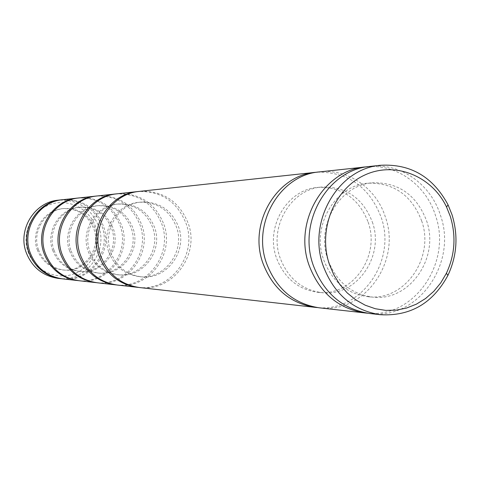 <?xml version="1.0" encoding="UTF-8"?>
<svg xmlns="http://www.w3.org/2000/svg" width="480" height="480" viewBox="0 0 480 480"><rect width="100%" height="100%" fill="white"/><g stroke="black" fill="none" stroke-linecap="round" stroke-linejoin="round"><path stroke-width="0.36" stroke-dasharray="2.4 1.8" d="M139.416 287.532C172.284 292.404 200.304 254.886 188.154 223.194C179.046 201.108 162.87 190.5 139.626 191.37M317.628 172.128C348.18 171.99 369.324 186.978 381.078 217.092C397.032 260.61 361.17 312.498 317.328 307.566M108.894 252.228C114.624 266.586 124.86 274.734 139.602 276.678C164.694 279.762 185.682 251.052 176.406 226.866C169.542 210.15 157.326 201.936 139.764 202.224C117.066 203.352 100.416 230.082 108.894 252.228M110.736 252.294C116.49 266.712 126.768 274.896 141.57 276.852C166.764 279.948 187.836 251.106 178.524 226.812C171.63 210.024 159.366 201.774 141.732 202.062C118.944 203.19 102.222 230.046 110.736 252.294M368.142 222.144C380.652 256.134 352.38 296.556 318.288 292.362C298.242 289.692 284.304 278.214 276.474 257.928C264.876 226.59 287.682 188.796 318.522 187.338C342.354 187.02 358.896 198.624 368.142 222.144M372.342 222.042C384.912 256.242 356.49 296.928 322.212 292.704C302.058 290.022 288.042 278.472 280.164 258.048C268.5 226.512 291.438 188.472 322.446 187.008C346.41 186.69 363.042 198.366 372.342 222.042M117.246 285.036C148.584 289.674 175.332 254.058 163.734 223.968C155.034 202.998 139.608 192.936 117.45 193.77M138.438 287.412C170.856 291.462 197.928 254.436 185.994 223.26C177.15 201.666 161.364 191.076 138.648 191.484M319.584 171.888C347.946 168.444 376.302 188.214 385.344 216.96C401.724 261.522 364.02 314.43 319.284 307.818M367.836 166.704C397.296 164.268 426.078 185.34 435.45 215.376C452.436 262.296 414.348 318.312 367.512 313.212M88.254 251.526C93.714 265.152 103.47 272.886 117.522 274.74C141.45 277.686 161.49 250.422 152.634 227.448C146.082 211.578 134.43 203.784 117.678 204.066C96.036 205.146 80.172 230.514 88.254 251.526M89.91 251.586C95.394 265.266 105.186 273.036 119.298 274.896C143.322 277.848 163.434 250.47 154.548 227.406C147.966 211.464 136.266 203.634 119.454 203.916C97.728 205.002 81.798 230.478 89.91 251.586M421.638 220.824C434.988 257.55 404.814 301.248 368.34 296.754C346.89 293.892 331.962 281.478 323.568 259.524C311.142 225.606 335.592 184.704 368.592 183.162C394.08 182.85 411.762 195.402 421.638 220.824M426.54 220.704C439.968 257.676 409.62 301.674 372.93 297.156C351.354 294.276 336.342 281.778 327.894 259.674C315.39 225.516 339.996 184.326 373.188 182.784C398.826 182.466 416.61 195.108 426.54 220.704M97.224 282.774C127.164 287.214 152.754 253.314 141.66 224.664C133.338 204.708 118.596 195.132 97.416 195.942M116.364 284.928C147.294 288.834 173.19 253.656 161.79 224.028C153.33 203.502 138.252 193.452 116.562 193.878M370.122 166.416C400.488 162.732 430.776 184.146 440.43 215.22C457.914 263.376 417.684 320.586 369.792 313.512M69.618 250.896C74.826 263.856 84.15 271.224 97.578 272.988C120.444 275.802 139.614 249.852 131.142 227.982C124.878 212.868 113.736 205.452 97.728 205.728C77.046 206.76 61.902 230.904 69.618 250.896M71.118 250.944C76.35 263.964 85.704 271.356 99.186 273.132C122.136 275.952 141.372 249.894 132.876 227.934C126.582 212.766 115.404 205.32 99.336 205.596C78.576 206.634 63.372 230.868 71.118 250.944M79.056 280.728C107.718 284.976 132.246 252.636 121.614 225.3C113.64 206.256 99.516 197.13 79.242 197.91M96.426 282.678C126 286.452 150.81 252.948 139.896 224.718C131.79 205.158 117.366 195.6 96.618 196.032M52.704 250.32C57.69 262.686 66.612 269.712 79.47 271.404C101.37 274.092 119.736 249.33 111.618 228.462C105.612 214.044 94.944 206.97 79.614 207.234C59.814 208.23 45.318 231.252 52.704 250.32M54.072 250.368C59.076 262.776 68.028 269.832 80.934 271.53C102.906 274.23 121.338 249.372 113.196 228.42C107.166 213.948 96.462 206.844 81.078 207.114C61.2 208.116 46.656 231.222 54.072 250.368M62.496 278.862C89.982 282.936 113.526 252.018 103.32 225.876C95.67 207.672 82.116 198.948 62.67 199.704M78.33 280.638C106.656 284.286 130.476 252.306 120.006 225.348C112.23 206.67 98.4 197.55 78.51 197.994M37.29 249.798C42.072 261.612 50.628 268.332 62.958 269.952C83.964 272.532 101.592 248.862 93.804 228.9C88.038 215.112 77.802 208.35 63.096 208.614C44.1 209.568 30.21 231.576 37.29 249.798M38.538 249.84C43.332 261.702 51.918 268.44 64.296 270.072C85.368 272.658 103.062 248.898 95.244 228.864C89.46 215.028 79.188 208.242 64.434 208.5C45.372 209.46 31.434 231.546 38.538 249.84M58.17 278.37C85.35 282.402 108.636 251.856 98.544 226.026C90.972 208.044 77.574 199.422 58.344 200.172M61.83 278.778C89.01 282.306 111.912 251.718 101.856 225.924C94.38 208.05 81.096 199.332 62.004 199.782M28.11 251.844C34.602 270.522 56.352 280.704 74.262 273.762C92.268 267.09 102.192 245.208 95.64 226.89C89.364 208.47 68.022 197.94 49.896 204.624C31.674 211.032 21.348 233.268 28.11 251.844M139.602 276.678L141.57 276.852M318.288 292.362L322.212 292.704M117.522 274.74L119.298 274.896M368.34 296.754L372.93 297.156M97.578 272.988L99.186 273.132M79.47 271.404L80.934 271.53M62.958 269.952L64.296 270.072M139.764 202.224L141.732 202.062M318.522 187.338L322.446 187.008M117.678 204.066L119.454 203.916M368.592 183.162L373.188 182.784M97.728 205.728L99.336 205.596M79.614 207.234L81.078 207.114M63.096 208.614L64.434 208.5"/><path stroke-width="0.72" d="M315.672 172.308L139.626 191.37C110.754 193.53 89.964 227.742 100.794 256.032C108.006 274.176 120.882 284.676 139.416 287.532L315.378 307.374C290.262 303.474 272.778 288.756 262.938 263.208C248.172 223.332 276.582 175.134 315.672 172.308L317.628 172.128M317.328 307.566L315.378 307.374M138.648 191.484L117.45 193.77C89.916 195.84 70.128 228.294 80.442 255.126C87.306 272.34 99.576 282.312 117.246 285.036L138.438 287.412M137.67 191.58C108.912 193.734 88.212 227.79 98.994 255.948C106.176 274.014 118.998 284.466 137.454 287.316M367.512 313.212L319.284 307.818C294.024 303.894 276.45 289.08 266.55 263.37C251.7 223.23 280.278 174.726 319.584 171.888L367.836 166.704M365.22 312.996C338.34 308.814 319.62 292.902 309.066 265.248C293.226 222.072 323.712 169.902 365.544 166.908M116.562 193.878L97.416 195.942C71.112 197.922 52.23 228.798 62.076 254.316C68.628 270.69 80.346 280.176 97.224 282.774L116.364 284.928M115.68 193.962C88.26 196.02 68.55 228.342 78.822 255.06C85.662 272.196 97.878 282.12 115.482 284.838M380.478 314.718L369.792 313.512C342.75 309.306 323.922 293.28 313.302 265.434C297.366 221.958 328.044 169.422 370.122 166.416L380.808 165.258C410.682 163.716 433.104 176.922 448.068 204.87L452.064 214.848C458.4 235.656 457.02 255.84 447.912 275.4C432.822 303.288 410.34 316.392 380.478 314.718C353.058 310.452 333.966 294.168 323.196 265.872C307.032 221.688 338.154 168.3 380.808 165.258M450.294 216.372C456.258 235.926 454.956 254.892 446.394 273.27L440.754 282.87L433.758 291.36L425.592 298.506L416.466 304.122L406.602 308.04L396.27 310.152L385.74 310.392L375.294 308.73L365.214 305.202L355.776 299.898L347.25 292.95L339.87 284.544L333.852 274.896L329.364 264.276C317.748 230.184 333.978 189.288 364.284 175.26C394.446 160.836 431.67 175.662 446.544 207L450.294 216.372M96.618 196.032L79.242 197.91C54.06 199.812 36 229.248 45.42 253.578C51.684 269.19 62.898 278.238 79.056 280.728L96.426 282.678M95.82 196.11C69.612 198.09 50.802 228.834 60.606 254.25C67.134 270.558 78.81 280.008 95.628 282.594M78.51 197.994L62.67 199.704C38.526 201.534 21.222 229.662 30.246 252.906C36.252 267.828 47.004 276.474 62.496 278.862L78.33 280.638M77.784 198.066C52.698 199.962 34.704 229.284 44.088 253.518C50.328 269.07 61.506 278.088 77.604 280.566M62.004 199.782L58.344 200.172C34.47 201.984 17.364 229.77 26.286 252.732C32.22 267.468 42.852 276.018 58.17 278.37L61.83 278.778M61.344 199.848C37.278 201.672 20.034 229.692 29.028 252.852C35.016 267.714 45.726 276.336 61.164 278.712M446.394 273.27L447.912 275.4M446.544 207L448.068 204.87"/></g></svg>
